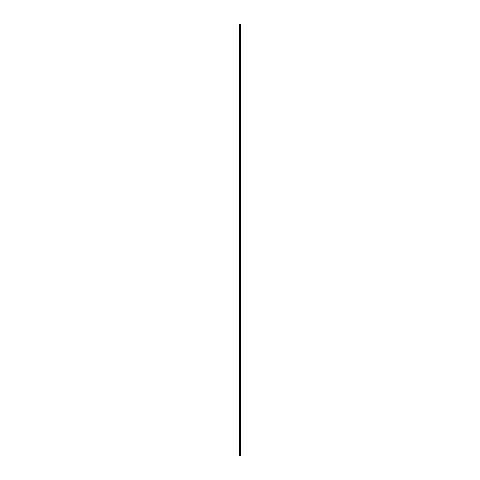 <?xml version="1.0" encoding="UTF-8"?>
<svg xmlns="http://www.w3.org/2000/svg" width="480" height="480" viewBox="0 0 480 480"><rect width="100%" height="100%" fill="white"/><g stroke="black" fill="none" stroke-linecap="round" stroke-linejoin="round"><path stroke-width="0.72" d="M239.784 456L240.54 456L240.54 24L239.46 24L239.46 456L239.784 456L239.784 24M240.264 456L240.264 24M239.868 456L239.868 24"/></g></svg>

